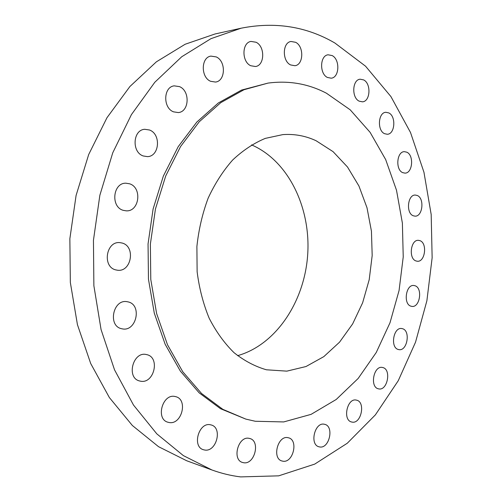 <?xml version="1.0" encoding="UTF-8"?>
<svg xmlns="http://www.w3.org/2000/svg" width="502" height="502" viewBox="0 0 502 502"><rect width="100%" height="100%" fill="white"/><g stroke="black" fill="none" stroke-linecap="round" stroke-linejoin="round"><path stroke-width="0.75" d="M122.206 243.056L119.903 242.635C106.073 240.916 102.069 266.826 115.73 269.881L117.386 270.208C131.348 272.398 135.898 246.532 122.206 243.056M128.142 301.903L127.201 301.715C113.063 298.721 107.453 326.143 121.735 328.741L122.055 328.81C136.306 332.261 142.417 304.909 128.142 301.903M146.521 354.588C133.049 350.885 125.908 377.981 139.644 380.98L140.303 381.137C154.089 384.4 160.527 357.148 146.628 354.613L146.521 354.588M174.997 396.498C162.566 393.411 155.382 418.963 167.844 422.213L169.042 422.496C181.755 425.169 188.306 399.51 175.713 396.662L174.997 396.498M210.313 424.755C198.805 422.094 191.883 446.51 203.316 449.698L204.672 450.018C216.425 452.296 222.794 427.817 211.26 424.981L210.313 424.755M248.992 438.321C238.274 435.887 231.786 459.512 242.435 462.442L243.69 462.737C254.614 464.802 260.62 441.164 249.902 438.528L248.992 438.321M287.866 437.656C277.801 435.29 271.814 458.382 281.886 460.962L282.877 461.194C293.118 463.208 298.671 440.141 288.562 437.813L287.866 437.656M324.317 424.246C314.767 421.812 309.307 444.596 318.965 446.786L319.617 446.937C329.325 449.039 334.401 426.305 324.712 424.334L324.317 424.246M356.407 400.132C347.227 397.521 342.264 420.205 351.664 422L351.946 422.063C361.258 424.366 365.87 401.738 356.451 400.144L356.407 400.132M382.762 367.546L382.436 367.47C373.626 365.249 369.522 387.306 378.489 388.83L378.602 388.855C387.437 391.196 391.673 369.309 382.762 367.546M402.485 328.703L401.776 328.546C393.417 326.796 389.966 347.717 398.35 349.499L398.858 349.612C407.241 351.469 410.818 330.711 402.485 328.703M415.01 285.738L413.905 285.494C405.88 284.176 403.018 304.137 410.95 306.189L411.866 306.396C419.91 307.814 422.904 288.016 415.01 285.738M419.998 240.671L418.473 240.332C410.68 239.41 408.333 258.605 415.963 260.946L417.294 261.247C425.106 262.27 427.591 243.232 419.998 240.671M417.281 195.491L415.311 195.052C407.649 194.506 405.754 213.124 413.215 215.76L414.985 216.149C422.665 216.808 424.705 198.34 417.281 195.491M406.833 152.2L404.386 151.667C396.749 151.466 395.256 169.707 402.679 172.632L404.919 173.121C412.581 173.435 414.225 155.344 406.833 152.2M388.824 112.925L385.856 112.291C378.138 112.435 377.015 130.482 384.519 133.676L387.268 134.266C395.005 134.247 396.31 116.351 388.824 112.925M129.616 183.801L125.92 183.199C112.894 182.741 110.446 206.868 123.178 210.319L126.234 210.846C139.412 211.75 142.399 187.654 129.616 183.801M149.514 130.005L144.764 129.296C132.804 129.792 131.53 152.219 143.246 155.965L147.412 156.624C159.517 156.517 161.28 134.134 149.514 130.005M179.521 86.626L174.219 85.855C163.332 86.89 162.767 107.911 173.504 111.839L178.298 112.567C189.31 111.858 190.308 90.912 179.521 86.626M216.268 56.921L210.89 56.105C200.932 57.353 200.687 77.277 210.564 81.28L215.502 82.058C225.561 81.092 226.176 61.257 216.268 56.921M256.095 42.256L250.981 41.421C241.776 42.626 241.581 61.752 250.724 65.731L255.462 66.521C264.749 65.549 265.257 46.535 256.095 42.256M295.64 42.306L290.991 41.478C282.356 42.507 282.049 61.068 290.589 64.934L294.912 65.718C303.603 64.883 304.181 46.448 295.64 42.306M363.668 79.918L360.147 79.203C352.241 79.667 351.438 97.702 359.162 101.159L362.438 101.831C370.369 101.511 371.373 83.621 363.668 79.918M332.161 55.578L328.07 54.793C319.862 55.559 319.341 73.769 327.404 77.452L331.22 78.193C339.465 77.59 340.224 59.525 332.161 55.578M240.609 476.9L278.692 475.84L314.723 464.105L347.277 443.241L375.358 414.903L398.255 380.711L415.531 342.182L426.888 300.748L432.14 257.752L431.18 214.486L423.958 172.274L410.504 132.484L390.932 96.591L365.55 66.195L334.89 43.021C306.427 26.437 275.178 21.492 241.142 28.2L210.934 38.673L181.743 56.745L154.817 82.253L131.417 114.619L112.755 152.79L99.854 195.291L93.447 240.282L93.874 285.726L101.065 329.557L114.538 369.855L133.476 405.02L156.812 433.853L183.362 455.609L211.932 469.972C221.438 473.417 230.995 475.727 240.609 476.9M255.273 421.266L283.718 421.931L311.089 414.357L336.208 399.485L358.158 378.464L376.249 352.486L389.998 322.78L399.065 290.526L403.231 256.911L402.384 223.101L396.511 190.258L385.687 159.598L370.118 132.352L350.183 109.8L326.438 93.215C308.284 83.74 288.813 80.364 268.024 83.094L244.022 89.72L220.761 102.659L199.269 121.754L180.594 146.49L165.71 175.982L155.444 209.001L150.374 244.047L150.782 279.457L156.618 313.543L167.486 344.736L182.741 371.718L201.534 393.474L222.882 409.362L245.804 419.095L255.273 421.266M316.122 140.755C305.574 135.829 294.461 133.783 282.795 134.618L265.301 138.383C253.748 143.202 242.861 150.424 232.639 160.031C223.039 170.918 214.869 183.638 208.142 198.177C202.431 213.519 198.679 229.64 196.891 246.538L197.129 271.758C199.231 288.343 203.247 303.835 209.183 318.249C216.092 331.715 224.363 343.18 234.001 352.642C244.204 360.775 255.016 366.491 266.436 369.786L286.849 371.141L306 366.529L323.809 356.64L339.547 342.169L352.63 323.934L362.626 302.8L369.208 279.683L372.183 255.505L371.442 231.209L366.993 207.734L358.943 186.022L347.516 167.022L333.071 151.648L316.122 140.755M237.597 355.661C276.15 344.799 304.507 301.476 307.676 254.853C310.939 208.23 288.813 161.362 252.161 145.16L251.533 144.89M268.024 83.094L241.556 90.071L218.326 102.973L196.866 122.011L178.216 146.666L163.357 176.058L153.104 208.97L148.052 243.897L148.46 279.187L154.29 313.154L165.152 344.253L180.387 371.147L199.156 392.84L220.491 408.697L245.804 419.095M241.142 28.2L214.975 33.998L185.15 44.251L156.398 61.815L129.924 86.501L106.964 117.738L88.691 154.522L76.091 195.435L69.86 238.726L70.336 282.457L77.44 324.668L90.711 363.542L109.354 397.534L132.352 425.489L158.544 446.686L186.757 460.78L211.932 469.972"/></g></svg>
